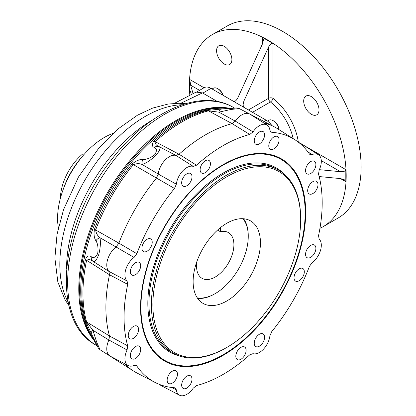 <?xml version="1.0" encoding="UTF-8"?>
<svg xmlns="http://www.w3.org/2000/svg" width="416" height="416" viewBox="0 0 416 416"><rect width="100%" height="100%" fill="white"/><g stroke="black" fill="none" stroke-linecap="round" stroke-linejoin="round"><path stroke-width="0.62" d="M197.142 91.733L204.162 87.682A13.728 7.925 60 0 1 211.026 88.364L233.423 101.296C234.915 101.78 236.413 100.578 237.905 97.682L262.564 43.68L263.489 39.832L262.564 37.482L262.564 43.68M233.423 101.296L243.875 107.328L243.875 101.13L242.949 104.978L243.875 107.328L266.276 120.26A13.728 7.925 60 0 1 271.908 125.596M189.836 95.212A110.874 64.012 60 0 1 212.352 34.58L227.287 25.958A110.874 64.012 60 0 1 312.723 55.661A110.874 64.012 60 0 1 361.119 167.237A110.874 64.012 60 0 1 338.161 217.994L323.227 226.616A110.874 64.012 60 0 1 319.946 228.296M318.999 109.866A10.821 6.25 60 0 1 316.758 114.821A10.821 6.25 60 0 1 305.937 108.576A10.821 6.25 60 0 1 305.937 96.075A10.821 6.25 60 0 1 314.278 98.977A10.821 6.25 60 0 1 318.999 109.866M212.352 34.58A110.874 64.012 60 0 1 297.794 64.282A110.874 64.012 60 0 1 346.19 175.859A110.874 64.012 60 0 1 323.227 226.616M193.06 93.605L190.653 85.202L189.764 79.513L189.764 91.582L190.653 92.097L190.024 90.662L189.764 91.582M243.875 101.13L268.538 47.128C270.031 44.236 271.523 43.03 273.016 43.519L262.564 37.482M319.171 176.55L340.449 178.584L344.245 179.702L345.816 181.683L345.816 169.608L303.004 144.893M231.884 59.571A10.821 6.25 60 0 1 229.642 64.527A10.821 6.25 60 0 1 218.821 58.276A10.821 6.25 60 0 1 218.821 45.781A10.821 6.25 60 0 1 227.162 48.682A10.821 6.25 60 0 1 231.884 59.571M319.342 169.666L340.449 171.683C343.699 171.839 345.493 171.148 345.816 169.608M191.329 94.463L190.653 92.097M211.026 88.364L202.81 93.106L217.428 101.54L202.436 92.888L196.082 92.102L174.377 103.371M267.462 121.03L268.866 120.219A8.45 4.878 60 0 1 273.088 120.64A8.45 4.878 60 0 1 278.949 129.594M273.088 120.64L273.837 121.072A7.389 4.269 60 0 1 279.048 129.657M212.098 88.982L213.429 88.213A8.45 4.878 60 0 1 217.651 88.634L217.651 88.634A8.45 4.878 60 0 1 222.877 95.207M217.651 88.634L218.4 89.066A7.389 4.269 60 0 1 223.163 95.368M217.558 230.079L220.464 231.759L220.464 227.604M197.07 261.03A26.4 15.241 120 0 0 202.041 278.33A26.4 15.241 120 0 0 228.436 263.089A26.4 15.241 120 0 0 228.436 232.606A26.4 15.241 120 0 0 220.464 231.759M197.241 297.814A46.686 26.952 120 0 0 215.238 293.587A46.686 26.952 120 0 0 248.253 236.408A46.686 26.952 120 0 0 242.913 218.712M248.253 236.408L248.253 235.763A47.476 27.409 120 0 0 243.599 218.759M197.626 298.381A47.476 27.409 120 0 0 214.682 293.909L215.238 293.587M60.388 198.318A40.232 23.228 -60 0 1 82.909 153.785L84.1 154.424M63.055 189.862A56.992 32.906 -60 0 1 82.326 156.478M180.731 103.308L202.436 92.888M112.788 133.484A65.998 38.106 120 0 0 58.375 227.739M198.5 357.297A104.51 60.341 -60 0 1 155.397 281.258A104.51 60.341 -60 0 1 236.423 171.959A104.51 60.341 -60 0 1 300.68 219.466A104.51 60.341 -60 0 1 226.782 347.464A104.51 60.341 -60 0 1 198.5 357.297M226.782 347.464L226.034 347.896A105.565 60.949 -60 0 1 197.465 357.828A105.565 60.949 -60 0 1 173.248 353.122A105.565 60.949 -60 0 1 173.248 231.223A105.565 60.949 -60 0 1 278.814 170.274A105.565 60.949 -60 0 1 300.68 218.603L300.68 219.466M191.62 365.716A116.126 67.044 -60 0 1 164.98 360.542A116.126 67.044 -60 0 1 164.98 226.455A116.126 67.044 -60 0 1 281.107 159.406A116.126 67.044 -60 0 1 291.32 273.234A116.126 67.044 -60 0 1 191.62 365.716M213.897 305.469A47.596 27.482 -60 0 1 202.982 303.352A47.596 27.482 -60 0 1 202.982 248.394A47.596 27.482 -60 0 1 250.578 220.912A47.596 27.482 -60 0 1 254.764 267.566A47.596 27.482 -60 0 1 213.897 305.469M142.979 159.479C146.489 159.614 150.41 158.018 154.742 154.679C157.056 150.987 156.92 148.59 154.341 147.482A5.278 4.722 -55.6 0 1 159.141 146.64C156.442 145.595 155.1 143.926 155.116 141.648L179.057 154.242L196.492 165.209A140.104 80.886 -60 0 1 249.751 134.462L232.092 123.625A140.967 81.39 120 0 0 179.057 154.242L175.869 155.418A15.839 9.147 120 0 0 158.22 174.044L176.342 184.205A14.971 8.642 -60 0 1 193.232 166.374L175.869 155.418L159.141 146.64C160.956 147.654 159.931 150.514 156.057 155.22C150.925 160.035 146.307 163.129 142.21 164.512L158.22 174.044L156.38 178.183A140.967 81.39 120 0 0 118.882 243.136L136.817 253.677A140.104 80.886 -60 0 1 174.481 188.448L133.344 164.632C136.646 163.41 139.599 163.374 142.21 164.512A5.278 4.02 -93.6 0 1 142.979 159.479C139.641 159.245 136.006 160.768 132.07 164.044A5.278 1.165 39.2 0 1 133.344 164.632A139.792 80.709 -60 0 0 95.623 229.965L118.882 243.136L116.22 246.802A15.839 9.147 120 0 0 108.909 271.398L127.078 280.956A14.971 8.642 -60 0 1 134.072 257.416L99.96 237.697C100.807 241.914 100.433 247.452 98.842 254.306C96.704 260.036 94.734 262.366 92.945 261.3L108.909 271.398L109.486 274.747A140.967 81.39 120 0 0 109.486 335.982L127.702 345.857A140.104 80.886 -60 0 1 127.702 284.357L109.486 274.747L86.606 260.312C88.577 259.158 90.688 259.485 92.945 261.3A5.278 4.722 -64.4 0 1 91.27 256.719C89.071 255.07 87.142 255.96 85.493 259.392A5.278 2.111 12 0 0 86.606 260.312A139.792 80.709 -60 0 0 86.606 321.906L109.486 335.982L108.909 339.997A15.839 9.147 120 0 0 109.855 355.971A15.839 9.147 120 0 0 110.245 356.195L128.211 365.57A14.971 8.642 -60 0 1 127.078 349.981L108.909 339.997L92.945 330.299L96.673 342.129L100.006 349.71L109.855 355.971M160.046 384.644A15.839 9.147 120 0 0 161.174 385.601A15.839 9.147 120 0 0 161.564 385.824L179.535 395.2A14.971 8.642 -60 0 1 176.342 389.849L171.839 387.499M307.882 151.866L312.166 154.596A14.971 8.642 -60 0 1 318.396 154.679L301.293 143.806A15.839 9.147 120 0 0 300.903 143.582A15.839 9.147 120 0 0 299.515 143.083M267.077 125.05L249.974 114.176A15.839 9.147 120 0 0 249.584 113.953A15.839 9.147 120 0 0 235.274 121.118L253.011 131.862A14.971 8.642 -60 0 1 267.077 125.05A14.971 8.642 -60 0 1 269.896 130.192L270.884 131.997L271.762 132.283A140.104 80.886 -60 0 1 294.876 139.724A140.104 80.886 -60 0 1 309.421 154.024L309.967 154.56L312.166 154.596M249.584 113.953L239.236 108.555L231.026 109.455L218.899 112.143L235.274 121.118L232.092 123.625L208.463 110.848L218.899 112.143A5.278 2.532 -92.7 0 1 220.808 109.112L206.918 110.453A5.278 3.76 75.8 0 1 208.463 110.848A139.792 80.709 -60 0 0 155.116 141.648A5.278 2.111 -132 0 0 153.764 141.144C151.616 144.284 151.809 146.396 154.341 147.482M294.876 139.724L277.774 128.851A140.967 81.39 120 0 0 274.295 126.838A140.967 81.39 120 0 0 263.494 122.772M270.249 131.31L271.762 132.283M318.396 154.679A14.971 8.642 -60 0 1 319.16 170.056L318.542 174.179A140.104 80.886 -60 0 1 318.542 235.68L319.16 239.08A14.971 8.642 -60 0 1 312.166 262.621L309.421 266.36A140.104 80.886 -60 0 1 271.762 331.588L269.896 335.832A14.971 8.642 -60 0 1 253.011 353.662L249.751 354.827A140.104 80.886 -60 0 1 196.492 385.575L193.232 388.175A14.971 8.642 -60 0 1 179.535 395.2M176.342 389.849L175.214 387.956L174.481 387.754A140.104 80.886 -60 0 1 154.82 382.309A140.104 80.886 -60 0 1 136.817 366.012L135.221 365.186M124.452 363.605A140.967 81.39 120 0 0 133.37 370.926A140.967 81.39 120 0 0 136.854 372.939L154.82 382.309M136.817 366.012L136.131 365.394L134.072 365.44A14.971 8.642 -60 0 1 128.211 365.57M220.808 109.112L235.373 108.134L220.62 108.217A137.925 79.633 120 0 0 215.576 108.524A137.925 79.633 120 0 0 107.364 197.699A137.925 79.633 120 0 0 90.412 333.757L96.517 344.854M95.976 343.871C97.854 347.391 98.431 348.286 97.708 346.559L91.27 333.471A5.278 2.532 -27.3 0 1 92.945 330.299L86.606 321.906A5.278 3.76 164.2 0 1 85.493 320.772L91.27 333.471M91.27 256.719C93.527 258.409 95.675 257.317 97.718 253.438C98.426 248.03 97.843 243.844 95.976 240.885A5.278 4.02 -26.4 0 1 99.96 237.697C97.661 236.007 96.221 233.433 95.623 229.965A5.278 1.165 -159.2 0 1 94.479 229.148C93.61 234.198 94.11 238.108 95.976 240.885M174.481 188.448L176.342 184.205M193.232 166.374L196.492 165.209M134.072 257.416L136.817 253.677M249.751 134.462L253.011 131.862M127.702 284.357L127.078 280.956M127.078 349.981L127.702 345.857M94.141 340.532A137.394 79.326 -60 0 1 101.421 203.804A137.394 79.326 -60 0 1 213.112 107.666A137.394 79.326 -60 0 1 228.353 108.061M191.526 366.34A116.761 67.413 -60 0 1 145.99 338.567A116.761 67.413 -60 0 1 164.736 226.314A116.761 67.413 -60 0 1 252.58 153.951A116.761 67.413 -60 0 1 299.832 250.983A116.761 67.413 -60 0 1 191.526 366.34M317.59 187.148A7.285 4.207 -60 0 1 309.187 193.929A7.285 4.207 -60 0 1 309.187 185.52A7.285 4.207 -60 0 1 316.472 181.314A7.285 4.207 -60 0 1 317.59 187.148M278.694 142.392A7.285 4.207 -60 0 1 270.291 149.172A7.285 4.207 -60 0 1 270.291 140.759A7.285 4.207 -60 0 1 277.581 136.552A7.285 4.207 -60 0 1 278.694 142.392M210.038 166.265A7.285 4.207 -60 0 1 201.635 173.046A7.285 4.207 -60 0 1 201.635 164.632A7.285 4.207 -60 0 1 208.92 160.425A7.285 4.207 -60 0 1 210.038 166.265M151.83 244.78A7.285 4.207 -60 0 1 143.426 251.56A7.285 4.207 -60 0 1 143.426 243.147A7.285 4.207 -60 0 1 150.712 238.94A7.285 4.207 -60 0 1 151.83 244.78M138.169 331.942A7.285 4.207 -60 0 1 129.771 338.728A7.285 4.207 -60 0 1 129.771 330.314A7.285 4.207 -60 0 1 137.056 326.108A7.285 4.207 -60 0 1 138.169 331.942M177.065 376.704A7.285 4.207 -60 0 1 168.662 383.484A7.285 4.207 -60 0 1 168.662 375.071A7.285 4.207 -60 0 1 175.947 370.864A7.285 4.207 -60 0 1 177.065 376.704M245.726 352.83A7.285 4.207 -60 0 1 237.323 359.611A7.285 4.207 -60 0 1 237.323 351.198A7.285 4.207 -60 0 1 244.608 346.996A7.285 4.207 -60 0 1 245.726 352.83M303.93 274.316A7.285 4.207 -60 0 1 295.526 281.096A7.285 4.207 -60 0 1 295.526 272.683A7.285 4.207 -60 0 1 302.817 268.476A7.285 4.207 -60 0 1 303.93 274.316M315.5 167.066A7.306 4.217 -60 0 1 307.076 173.862A7.306 4.217 -60 0 1 307.076 165.428A7.306 4.217 -60 0 1 314.382 161.21A7.306 4.217 -60 0 1 315.5 167.066M264.181 137.436A7.306 4.217 -60 0 1 255.757 144.232A7.306 4.217 -60 0 1 255.757 135.798A7.306 4.217 -60 0 1 263.063 131.581A7.306 4.217 -60 0 1 264.181 137.436M191.604 179.338A7.306 4.217 -60 0 1 183.18 186.134A7.306 4.217 -60 0 1 183.18 177.7A7.306 4.217 -60 0 1 190.486 173.482A7.306 4.217 -60 0 1 191.604 179.338M140.286 268.221A7.306 4.217 -60 0 1 131.862 275.023A7.306 4.217 -60 0 1 131.862 266.588A7.306 4.217 -60 0 1 139.162 262.371A7.306 4.217 -60 0 1 140.286 268.221M140.286 352.03A7.306 4.217 -60 0 1 131.862 358.826A7.306 4.217 -60 0 1 131.862 350.392A7.306 4.217 -60 0 1 139.162 346.174A7.306 4.217 -60 0 1 140.286 352.03M191.604 381.659A7.306 4.217 -60 0 1 183.18 388.456A7.306 4.217 -60 0 1 183.18 380.021A7.306 4.217 -60 0 1 190.486 375.804A7.306 4.217 -60 0 1 191.604 381.659M264.181 339.758A7.306 4.217 -60 0 1 255.757 346.554A7.306 4.217 -60 0 1 255.757 338.12A7.306 4.217 -60 0 1 263.063 333.902A7.306 4.217 -60 0 1 264.181 339.758M315.5 250.869A7.306 4.217 -60 0 1 307.076 257.665A7.306 4.217 -60 0 1 307.076 249.231A7.306 4.217 -60 0 1 314.382 245.014A7.306 4.217 -60 0 1 315.5 250.869M165.792 361A116.152 67.059 -60 0 1 145.818 338.146M252.127 154.014A116.152 67.059 -60 0 1 281.908 159.879M266.276 120.26L264.098 121.519M189.764 79.513L204.038 87.755M273.016 43.519L273.016 98.348A43.82 25.298 60 0 1 298.324 142.137M299.104 142.641L298.6 142.35M345.816 181.683L340.449 178.584M252.496 112.304L270.4 101.972A3.167 1.83 60 0 1 268.538 98.348A3.167 1.83 180 0 1 273.016 98.348A3.167 1.492 -52.2 0 1 270.4 101.972A40.654 23.473 60 0 1 293.171 138.637M340.449 171.683L321.292 160.623M190.653 85.202L199.555 90.34M268.538 47.128L268.538 98.348L248.43 109.954M68.203 302.245A120.905 69.805 -60 0 1 84.864 180.196A120.905 69.805 -60 0 1 182.229 104.744M66.581 268.809A120.905 69.805 -60 0 1 152.464 120.058M96.08 345.181A137.27 79.253 -60 0 1 96.08 186.675A137.27 79.253 -60 0 1 233.35 107.416C200.335 87.61 147.935 111.727 111.426 159.786C59.961 223.907 49.509 320.637 96.08 345.181L96.985 345.706M173.248 353.122L170.82 351.723A105.565 60.949 -60 0 1 170.82 229.824A105.565 60.949 -60 0 1 276.39 168.875L278.814 170.274M179.072 355.815A106.361 61.407 -60 0 1 169.863 229.273A106.361 61.407 -60 0 1 284.055 173.971M109.689 355.867L110.188 356.184A139.792 80.709 -60 0 1 109.71 355.878M249.48 113.896A139.792 80.709 -60 0 1 249.938 114.13L274.295 126.838M85.493 320.772A139.303 80.428 -60 0 1 85.493 259.392M94.479 229.148A139.303 80.428 -60 0 1 132.07 164.044M153.764 141.144A139.303 80.428 -60 0 1 206.918 110.453M226.06 108.108A137.436 79.347 120 0 0 213.996 108.134A137.436 79.347 120 0 0 103.49 201.952A137.436 79.347 120 0 0 93.033 338.52M68.962 305.64L65.094 299.827L57.845 282.027L54.881 258.024L57.054 234.234L63.57 209.576L78.473 176.992L99.122 147.685L117.556 129.267L137.472 115.201L152.682 108.077L168.038 104.057L178.989 103.262L185.552 103.704M234.26 107.942L233.35 107.416M281.107 159.406L279.198 158.304M164.98 360.542L163.072 359.44M159.078 384.27L161.174 385.601M298.709 142.433L300.903 143.582M110.188 356.184L133.37 370.926M239.236 108.555L237.104 107.952L233.048 107.968M249.465 113.89L249.938 114.13M96.424 344.682L98.348 348.052L100.006 349.71"/></g></svg>

